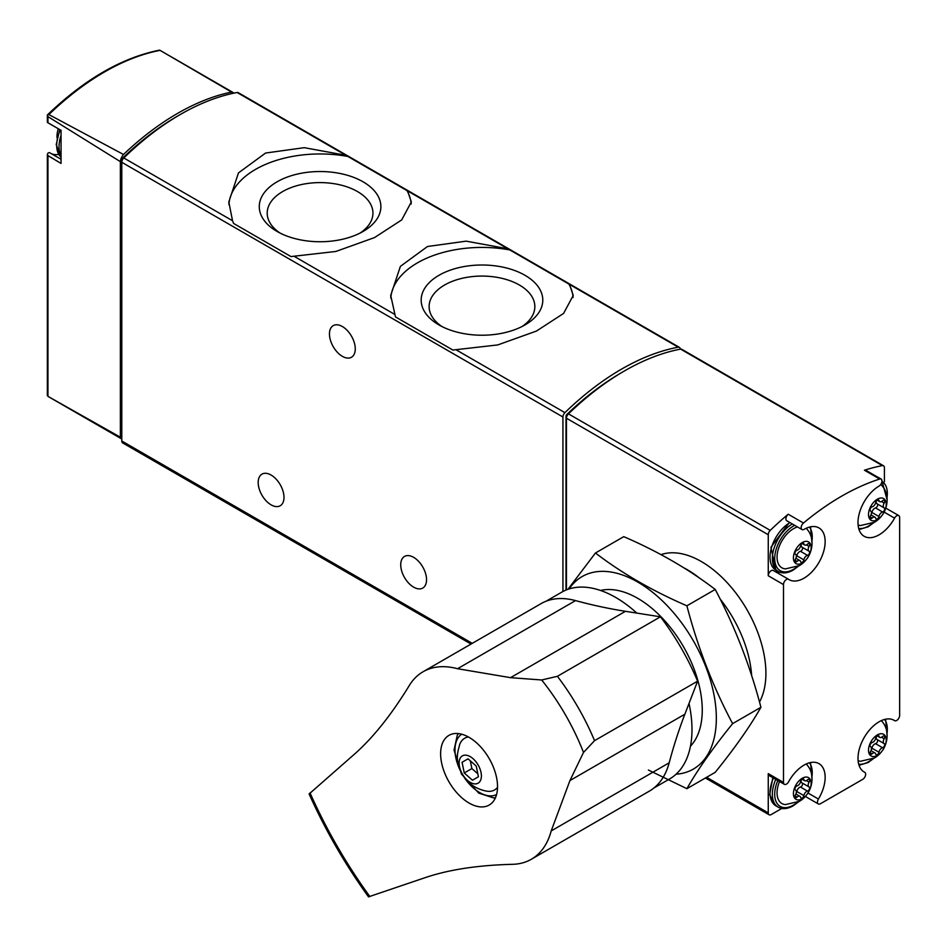 <?xml version="1.0" encoding="UTF-8"?>
<svg xmlns="http://www.w3.org/2000/svg" width="947" height="947" viewBox="0 0 947 947"><rect width="100%" height="100%" fill="white"/><g stroke="black" fill="none" stroke-linecap="round" stroke-linejoin="round"><path stroke-width="1.42" d="M407.601 190.939L345.892 155.308L304.259 147.673L265.598 153.035L238.478 172.887L228.807 201.96L232.548 220.746L233.578 223.433L290.989 256.578L335.889 251.452L374.55 237.567L401.67 219.953L411.341 201.96L407.601 190.939L507.805 248.777L466.173 241.154L427.499 246.504L400.38 266.367L390.72 295.428L395.479 316.902L452.891 350.047L497.791 344.921L536.464 331.048L563.583 313.433L573.243 295.428L569.502 284.408L507.805 248.777M680.254 349.183A4.143 2.391 120 0 0 679.401 347.36A4.143 2.391 120 0 0 678.265 347.206A248.883 143.695 120 0 0 564.921 412.643A4.143 2.391 120 0 0 562.932 417L562.932 591.508M679.401 347.36L238.265 92.676A4.143 2.391 120 0 0 237.129 92.51A248.883 143.695 120 0 0 123.785 157.96A4.143 2.391 120 0 0 121.796 162.304L121.796 441.006A4.143 2.391 120 0 0 122.66 442.912L471.05 644.055M49.836 152.798L61.046 159.274L49.907 152.846A3.315 1.918 120 0 0 49.836 152.798A3.315 1.918 120 0 0 47.966 153.106L47.35 154.385L47.954 155.604L47.954 396.367L120.364 437.206A4.143 2.391 120 0 0 121.192 438.674A4.143 2.391 120 0 0 121.796 438.863M51.256 153.627A29.866 17.247 120 0 0 58.631 154.408M48.368 396.604L47.35 395.503L47.35 154.527M121.192 438.674L47.954 396.367M47.35 114.989L48.877 114.575L123.489 154.479A8.298 4.794 120 0 0 120.364 161.653L47.954 116.623L47.35 114.989L47.35 122.317M233.814 93.173A8.298 4.794 120 0 0 233.009 92.463A8.298 4.794 120 0 0 231.565 92.072L160.09 50.369A247.108 142.666 -60 0 0 48.877 114.575M47.954 116.623L47.954 122.779L47.966 121.903L47.954 122.779L61.046 130.331L61.046 163.44L47.954 155.604M120.364 437.206L120.364 161.653M231.565 92.072A248.019 143.186 120 0 0 123.489 154.479M178.983 115.262A244.728 141.292 120 0 0 123.82 156.977A4.143 2.391 120 0 0 121.796 161.357L121.796 162.304L562.932 417M342.364 326.526A18.253 10.535 60 0 1 354.285 342.613A18.253 10.535 60 0 1 351.491 357.244A18.253 10.535 60 0 1 333.237 346.697A18.253 10.535 60 0 1 333.237 325.626A18.253 10.535 60 0 1 342.364 326.526M271.091 475.039A18.253 10.535 60 0 1 283.011 491.126A18.253 10.535 60 0 1 280.217 505.757A18.253 10.535 60 0 1 261.964 495.21A18.253 10.535 60 0 1 261.964 474.139A18.253 10.535 60 0 1 271.091 475.039M413.638 557.345A18.253 10.535 60 0 1 425.558 573.42A18.253 10.535 60 0 1 422.764 588.051A18.253 10.535 60 0 1 404.511 577.516A18.253 10.535 60 0 1 404.511 556.434A18.253 10.535 60 0 1 413.638 557.345M573.124 297.465A91.255 52.689 0 0 0 568.472 283.319M511.06 250.174A91.255 52.689 0 0 0 390.791 298.116M438.982 324.939A60.809 35.11 0 0 0 524.981 324.939A60.809 35.11 0 0 0 524.981 275.293A60.809 35.11 0 0 0 438.982 275.293A60.809 35.11 0 0 0 438.982 324.939L438.982 324.939M411.211 203.984A91.255 52.689 0 0 0 406.571 189.85M349.159 156.705A91.255 52.689 0 0 0 228.89 204.635M277.08 231.459A60.809 35.11 0 0 0 363.068 231.459A60.809 35.11 0 0 0 363.068 181.812A60.809 35.11 0 0 0 277.08 181.812A60.809 35.11 0 0 0 277.08 231.459L277.08 231.459M521.975 326.561A52.866 30.517 0 0 0 534.83 307.266A52.866 30.517 0 0 0 481.976 276.074A52.866 30.517 0 0 0 429.133 307.266A52.866 30.517 0 0 0 441.989 326.561M360.061 233.08A52.866 30.517 0 0 0 372.929 213.797A52.866 30.517 0 0 0 320.074 182.605A52.866 30.517 0 0 0 267.22 213.797A52.866 30.517 0 0 0 280.087 233.08M884.403 481.692L884.403 467.676A4.143 2.391 120 0 0 883.539 465.782A4.143 2.391 120 0 0 882.403 465.616A248.883 143.695 120 0 0 864.433 470.221L879.68 479.028A248.883 143.695 120 0 0 803.47 523.028A4.143 2.391 120 0 0 801.28 526.65A4.143 2.391 120 0 0 802.026 529.562A4.143 2.391 120 0 0 804.098 529.361A29.866 17.247 120 0 1 818.966 527.917A29.866 17.247 120 0 1 818.966 562.4A29.866 17.247 120 0 1 789.1 579.647A29.866 17.247 120 0 1 788.579 579.327A4.143 2.391 120 0 0 788.508 579.28A4.143 2.391 120 0 0 785.312 580.393A4.143 2.391 120 0 0 783.5 584.571L783.5 782.435A4.143 2.391 120 0 0 784.365 784.329A4.143 2.391 120 0 0 788.579 781.808A29.866 17.247 120 0 1 818.966 763.637A29.866 17.247 120 0 1 818.421 799.043A4.143 2.391 120 0 0 818.35 803.956A4.143 2.391 120 0 0 820.422 803.754L862.729 779.334A4.143 2.391 120 0 0 865.44 775.676A4.143 2.391 120 0 0 864.8 772.35A4.143 2.391 120 0 0 864.729 772.314A29.866 17.247 120 0 1 864.185 772.018A29.866 17.247 120 0 1 864.185 737.535A29.866 17.247 120 0 1 894.051 720.288A29.866 17.247 120 0 1 894.572 720.608A4.143 2.391 120 0 0 894.643 720.655A4.143 2.391 120 0 0 897.839 719.542A4.143 2.391 120 0 0 899.65 715.376L899.65 517.512A4.143 2.391 120 0 0 898.786 515.606A4.143 2.391 120 0 0 894.572 518.127A29.866 17.247 120 0 1 864.185 536.298A29.866 17.247 120 0 1 859.592 512.398A29.866 17.247 120 0 1 879.053 486.083A4.143 2.391 120 0 0 881.764 482.425A4.143 2.391 120 0 0 881.124 479.111A4.143 2.391 120 0 0 879.68 479.028M883.539 465.782L681.745 349.265A4.143 2.391 120 0 0 680.609 349.112A248.883 143.695 120 0 0 568.449 413.863A4.143 2.391 120 0 0 566.448 418.231L566.448 589.874M802.026 529.562L786.779 520.755A4.143 2.391 120 0 1 786.034 517.843A4.143 2.391 120 0 1 788.212 514.221A248.883 143.695 120 0 0 770.242 530.367A4.143 2.391 120 0 0 768.254 534.735L768.254 575.764L783.5 584.571M784.365 784.329L769.106 775.522A4.143 2.391 120 0 1 768.254 773.628L768.254 812.881A4.143 2.391 120 0 0 769.106 814.775A4.143 2.391 120 0 0 771.178 814.574L781.784 808.454M621.481 372.692A244.728 141.292 120 0 0 566.815 414.526A1.657 0.959 120 0 0 566.01 416.266L566.01 590.052M751.634 675.578A91.255 52.689 -120 0 0 720.111 599.001M699.525 578.12A91.255 52.689 -120 0 0 683.864 567.833M881.124 479.111L865.878 470.304A4.143 2.391 120 0 0 864.433 470.221M774.421 571.148A29.866 17.247 120 0 0 779.902 572.225M788.437 579.244L773.332 570.52A4.143 2.391 120 0 0 773.261 570.473A4.143 2.391 120 0 0 770.065 571.586A4.143 2.391 120 0 0 768.254 575.764M802.275 798.723A12.524 7.233 -60 0 1 794.604 787.809A12.524 7.233 -60 0 1 809.945 778.943A12.524 7.233 -60 0 1 802.275 798.723M809.093 786.969A4.06 2.344 -60 0 1 809.034 786.933A4.06 2.344 -60 0 1 809.093 782.139A2.32 1.338 -60 0 0 809.129 779.405A2.32 1.338 -60 0 0 807.495 779.866A4.06 2.344 -60 0 1 804.63 780.683A4.06 2.344 -60 0 1 803.873 779.547A2.32 1.338 -60 0 0 803.435 778.896A2.32 1.338 -60 0 0 801.825 779.334A2.32 1.338 -60 0 0 800.677 781.393A4.06 2.344 -60 0 1 797.054 785.892A2.32 1.338 -60 0 0 795.172 787.821A2.32 1.338 -60 0 0 795.421 789.999A2.32 1.338 -60 0 0 795.456 790.011A4.06 2.344 -60 0 1 795.516 790.047A4.06 2.344 -60 0 1 795.456 794.841A2.32 1.338 -60 0 0 795.421 797.575A2.32 1.338 -60 0 0 797.054 797.114A4.06 2.344 -60 0 1 799.907 796.297A4.06 2.344 -60 0 1 800.677 797.433A2.32 1.338 -60 0 0 801.115 798.084A2.32 1.338 -60 0 0 802.725 797.646A2.32 1.338 -60 0 0 803.873 795.598A4.06 2.344 -60 0 1 807.495 791.088A2.32 1.338 -60 0 0 809.377 789.159A2.32 1.338 -60 0 0 809.129 786.993A2.32 1.338 -60 0 0 809.093 786.969M806.146 764.028A23.225 13.412 -60 0 1 807.85 765.945C815.45 775.427 812.68 793.408 799.481 801.304L785.537 804.595A23.225 13.412 -60 0 1 779.499 781.524M802.275 562.992A12.524 7.233 -60 0 1 794.604 552.077A12.524 7.233 -60 0 1 809.945 543.223A12.524 7.233 -60 0 1 802.275 562.992M809.093 551.249A4.06 2.344 -60 0 1 809.034 551.213A4.06 2.344 -60 0 1 809.093 546.419A2.32 1.338 -60 0 0 809.129 543.673A2.32 1.338 -60 0 0 807.495 544.146A4.06 2.344 -60 0 1 804.63 544.963A4.06 2.344 -60 0 1 803.873 543.815A2.32 1.338 -60 0 0 803.435 543.164A2.32 1.338 -60 0 0 801.825 543.614A2.32 1.338 -60 0 0 800.677 545.661A4.06 2.344 -60 0 1 797.054 550.171A2.32 1.338 -60 0 0 795.172 552.101A2.32 1.338 -60 0 0 795.421 554.267A2.32 1.338 -60 0 0 795.456 554.291A4.06 2.344 -60 0 1 795.516 554.326A4.06 2.344 -60 0 1 795.456 559.121A2.32 1.338 -60 0 0 795.421 561.855A2.32 1.338 -60 0 0 797.054 561.393A4.06 2.344 -60 0 1 799.907 560.577A4.06 2.344 -60 0 1 800.677 561.713A2.32 1.338 -60 0 0 801.115 562.364A2.32 1.338 -60 0 0 802.725 561.914A2.32 1.338 -60 0 0 803.873 559.866A4.06 2.344 -60 0 1 807.495 555.368A2.32 1.338 -60 0 0 809.377 553.439A2.32 1.338 -60 0 0 809.129 551.261A2.32 1.338 -60 0 0 809.093 551.249M806.146 528.308A23.225 13.412 -60 0 1 807.85 530.225C815.45 539.707 812.68 557.676 799.481 565.584L785.537 568.875A23.225 13.412 -60 0 1 778.197 549.532A23.225 13.412 -60 0 1 797.528 526.97M877.36 755.363A12.524 7.233 -60 0 1 869.689 744.46A12.524 7.233 -60 0 1 885.031 735.594A12.524 7.233 -60 0 1 877.36 755.363M884.178 743.62A4.06 2.344 -60 0 1 884.119 743.584A4.06 2.344 -60 0 1 884.178 738.79A2.32 1.338 -60 0 0 884.214 736.056A2.32 1.338 -60 0 0 882.58 736.517A4.06 2.344 -60 0 1 879.716 737.334A4.06 2.344 -60 0 1 878.958 736.198A2.32 1.338 -60 0 0 878.52 735.547A2.32 1.338 -60 0 0 876.91 735.985A2.32 1.338 -60 0 0 875.762 738.044A4.06 2.344 -60 0 1 872.14 742.543A2.32 1.338 -60 0 0 870.257 744.472A2.32 1.338 -60 0 0 870.506 746.638A4.06 2.344 -60 0 1 870.601 746.698A4.06 2.344 -60 0 1 870.542 751.492A2.32 1.338 -60 0 0 870.506 754.226A2.32 1.338 -60 0 0 872.14 753.765A4.06 2.344 -60 0 1 874.992 752.948A4.06 2.344 -60 0 1 875.762 754.084A2.32 1.338 -60 0 0 876.2 754.735A2.32 1.338 -60 0 0 877.81 754.297A2.32 1.338 -60 0 0 878.958 752.238A4.06 2.344 -60 0 1 882.58 747.739A2.32 1.338 -60 0 0 884.462 745.81A2.32 1.338 -60 0 0 884.214 743.632A2.32 1.338 -60 0 1 884.214 743.632M881.231 720.679A23.225 13.412 -60 0 1 882.947 722.597C890.535 732.078 887.765 750.06 874.566 757.955L860.634 761.246A23.225 13.412 -60 0 1 858.1 760.725M877.36 519.643A12.524 7.233 -60 0 1 869.689 508.728A12.524 7.233 -60 0 1 885.031 499.874A12.524 7.233 -60 0 1 877.36 519.643M884.178 507.9A4.06 2.344 -60 0 1 884.119 507.864A4.06 2.344 -60 0 1 884.178 503.07A2.32 1.338 -60 0 0 884.214 500.324A2.32 1.338 -60 0 0 882.58 500.797A4.06 2.344 -60 0 1 879.716 501.614A4.06 2.344 -60 0 1 878.958 500.466A2.32 1.338 -60 0 0 878.52 499.815A2.32 1.338 -60 0 0 876.91 500.265A2.32 1.338 -60 0 0 875.762 502.312A4.06 2.344 -60 0 1 872.14 506.823A2.32 1.338 -60 0 0 870.257 508.752A2.32 1.338 -60 0 0 870.506 510.918A2.32 1.338 -60 0 0 870.542 510.942A4.06 2.344 -60 0 1 870.601 510.966A4.06 2.344 -60 0 1 870.542 515.772A2.32 1.338 -60 0 0 870.506 518.506A2.32 1.338 -60 0 0 872.14 518.045A4.06 2.344 -60 0 1 874.992 517.228A4.06 2.344 -60 0 1 875.762 518.364A2.32 1.338 -60 0 0 876.2 519.015A2.32 1.338 -60 0 0 877.81 518.565A2.32 1.338 -60 0 0 878.958 516.517A4.06 2.344 -60 0 1 882.58 512.019A2.32 1.338 -60 0 0 884.462 510.078A2.32 1.338 -60 0 0 884.214 507.912A2.32 1.338 -60 0 1 884.214 507.912M880.698 484.556A23.225 13.412 -60 0 1 882.947 486.876C890.535 496.346 887.765 514.328 874.566 522.223L860.634 525.526A23.225 13.412 -60 0 1 858.1 525.005M801.269 779.973A4.06 2.344 120 0 0 801.991 782.873A4.06 2.344 120 0 0 802.05 782.909L808.975 786.898M796.238 792.935A2.32 1.338 120 0 0 796.829 791.526A4.06 2.344 120 0 1 800.452 787.028A2.32 1.338 120 0 0 802.31 785.146A2.32 1.338 120 0 0 802.133 782.956M876.354 500.904A4.06 2.344 120 0 0 877.076 503.792A4.06 2.344 120 0 0 877.135 503.828L884.06 507.829M871.323 513.866A2.32 1.338 120 0 0 871.915 512.457A4.06 2.344 120 0 1 875.537 507.947A2.32 1.338 120 0 0 877.396 506.065A2.32 1.338 120 0 0 877.23 503.887M876.354 736.624A4.06 2.344 120 0 0 877.076 739.524A4.06 2.344 120 0 0 877.135 739.56L884.06 743.549M871.323 749.586A2.32 1.338 120 0 0 871.915 748.177A4.06 2.344 120 0 1 875.537 743.679A2.32 1.338 120 0 0 877.396 741.797A2.32 1.338 120 0 0 877.23 739.607M801.269 544.253A4.06 2.344 120 0 0 801.991 547.153A4.06 2.344 120 0 0 802.05 547.177L808.975 551.178M796.238 557.215A2.32 1.338 120 0 0 796.829 555.806A4.06 2.344 120 0 1 800.452 551.296A2.32 1.338 120 0 0 802.31 549.426A2.32 1.338 120 0 0 802.133 547.236M457.543 668.724L510.54 677.661L541.672 679.982L557.404 676.3L660.45 616.805L625.47 611.312A829.596 478.969 -120 0 1 575.527 600.599A108.266 62.502 -120 0 0 541.068 603.63L423.084 671.743A108.266 62.502 60 0 1 457.543 668.724L575.527 600.599M660.45 616.805A171.727 99.151 60 0 1 697.608 681.165L684.87 714.204A829.596 478.969 -120 0 0 669.186 762.808A108.266 62.502 -120 0 1 649.322 791.147L531.338 859.26A108.266 62.502 60 0 1 513.321 864.291C478.472 865.12 449.162 869.547 425.392 877.573L368.513 896.856C345.217 864.575 325.413 830.282 309.113 793.977L354.249 754.345C373.118 737.725 391.596 714.559 409.72 684.835A108.266 62.502 60 0 1 423.084 671.743M531.338 859.26A108.266 62.502 60 0 0 551.201 830.921L569.952 780.553L583.506 752.439L594.55 740.661L697.608 681.165M483.361 750.036A40.236 23.225 -120 0 0 448.961 735.357A40.236 23.225 -120 0 0 448.961 781.82A40.236 23.225 -120 0 0 489.197 805.045A40.236 23.225 -120 0 0 489.197 758.583A40.236 23.225 -120 0 0 483.361 750.036M583.506 752.439A163.085 94.155 -120 0 0 541.672 679.982M689.014 703.467A107.851 62.265 60 0 1 669.647 778.931L653.856 788.046M546.005 601.25L561.808 592.135A107.851 62.265 60 0 1 636.834 613.1M495.317 798.037A40.236 23.225 60 0 1 493.872 797.859M457.531 734.896A40.236 23.225 60 0 1 458.088 733.558M478.128 764.975A15.768 9.103 60 0 1 473.133 783.619A15.768 9.103 60 0 1 459.484 759.979A15.768 9.103 60 0 1 478.128 764.975M462.065 762.276L464.267 772.977L472.435 780.233L478.424 776.777L476.234 766.064L468.055 758.819L462.065 762.276L468.055 758.819M497.518 787.395A29.866 17.247 60 0 1 486.545 791.136C477.821 789.443 470.73 785.323 465.273 778.777C454.039 761.637 457.342 753.848 459.674 744.602A29.866 17.247 60 0 1 468.398 736.967M470.292 760.796L471.89 768.573L464.267 772.977M471.89 768.573L477.833 773.841M595.45 553.001L623.765 536.653C658.177 551.533 688.658 569.135 715.21 589.448C734.765 626.239 750.012 665.516 760.926 707.291C750.012 726.479 734.765 748.166 715.21 772.338L686.895 788.685C697.809 769.497 713.044 747.822 732.611 723.638C713.044 686.859 697.809 647.57 686.895 605.796C652.483 590.916 622.001 573.314 595.45 553.001L567.987 589.306M676.087 774.208A111.166 64.183 -120 0 0 716.334 718.844A111.166 64.183 -120 0 0 677.034 616.911A111.166 64.183 -120 0 0 569.111 588.927M648.387 770.029L686.895 788.685M690.458 746.212A91.255 52.689 -120 0 0 702.26 710.084A91.255 52.689 -120 0 0 637.733 598.326A91.255 52.689 -120 0 0 600.54 590.466M686.895 605.796L715.21 589.448M732.611 723.638L760.926 707.291M678.265 347.206L569.502 284.408M345.892 155.308L237.129 92.51M232.548 220.746L123.785 157.96M394.449 314.226L294.257 256.377M564.921 412.643L456.158 349.845M123.82 156.977L124.436 157.332M472.269 643.344L121.796 441.006M61.046 155.616A28.209 16.288 -60 0 1 59.034 146.69A28.209 16.288 -60 0 1 61.046 135.445M59.744 129.585L56.204 144.654L61.046 157.214A28.209 16.288 -60 0 1 56.69 145.341A28.209 16.288 -60 0 1 60.348 129.928M882.403 465.616L680.609 349.112M788.212 514.221L803.47 523.028M770.242 530.367L568.449 413.863M768.254 534.735L566.448 418.231M759.494 702.011A91.255 52.689 -120 0 0 741.572 601.002A91.255 52.689 -120 0 0 661.03 554.634M768.254 812.881L706.616 777.298M768.254 773.628L783.5 782.435M566.72 416.68L566.01 416.266M567.549 414.952L566.815 414.526M884.226 512.161L894.572 518.127M808.075 793.065L818.421 799.043M893.518 720.004L894.572 720.608M863.664 771.698L864.729 772.314M797.291 802.429A26.552 15.33 -60 0 1 793.468 805.092A26.552 15.33 -60 0 1 776.942 803.234A26.552 15.33 -60 0 1 777.795 780.541M809.448 762.808A26.552 15.33 -60 0 1 811.851 777.215M798.629 801.766L793.124 805.85C787.395 809.046 782.411 809.484 778.197 807.164A28.209 16.288 -60 0 1 775.771 779.369M778.197 807.164L775.853 805.802A28.209 16.288 -60 0 1 773.427 778.02M797.291 566.697A26.552 15.33 -60 0 1 793.468 569.36A26.552 15.33 -60 0 1 774.717 557.807A26.552 15.33 -60 0 1 794.711 525.348M809.448 527.088A26.552 15.33 -60 0 1 811.851 541.495M798.629 566.046L793.124 570.118C787.395 573.314 782.411 573.752 778.197 571.432A28.209 16.288 -60 0 1 773.877 548.822A28.209 16.288 -60 0 1 792.331 523.963M778.197 571.432L775.853 570.082A28.209 16.288 -60 0 1 771.533 547.461A28.209 16.288 -60 0 1 789.976 522.614M872.388 759.08A26.552 15.33 -60 0 1 868.565 761.731A26.552 15.33 -60 0 1 858.704 764.193M884.534 719.46A26.552 15.33 -60 0 1 886.937 733.866M872.388 523.348A26.552 15.33 -60 0 1 868.565 526.011A26.552 15.33 -60 0 1 858.704 528.473M881.965 481.419A26.552 15.33 -60 0 1 886.937 498.146M880.426 478.697A28.209 16.288 -60 0 1 881.491 479.229L879.147 477.88A28.209 16.288 -60 0 0 878.07 477.347M806.43 780.612L809.093 782.139M800.452 787.028L807.495 791.088M796.829 791.526L803.873 795.598M795.007 795.93L797.054 797.114M802.654 778.836L803.873 779.547M881.515 501.531L884.178 503.07M875.537 507.947L882.58 512.019M871.915 512.457L878.958 516.517M870.092 516.861L872.14 518.045M877.739 499.767L878.958 500.466M881.515 737.251L884.178 738.79M875.537 743.679L882.58 747.739M871.915 748.177L878.958 752.238M870.092 752.581L872.14 753.765M877.739 735.488L878.958 736.198M806.43 544.88L809.093 546.419M800.452 551.296L807.495 555.368M796.829 555.806L803.873 559.866M795.007 560.21L797.054 561.393M802.654 543.116L803.873 543.815M569.952 780.553L684.87 714.204M510.54 677.661L625.47 611.312M310.024 792.899A333.912 192.786 -120 0 0 369.886 896.596M551.201 830.921L669.186 762.808M557.404 676.3A171.727 99.151 60 0 1 594.55 740.661M496.559 794.545A34.838 20.112 60 0 1 464.326 777.558M460.325 770.633A34.838 20.112 60 0 1 461.734 734.221M169.62 55.873L233.009 92.463M47.386 114.942C84.662 79.193 122.068 57.601 159.605 50.144M61.046 130.343L47.705 122.636M58.323 128.768A24.882 24.882 0 0 0 56.998 137.777M390.72 296.352L390.72 295.428M228.819 202.871L228.819 201.96M769.106 814.775L705.408 777.996M885.883 508.16L898.786 515.606M773.261 570.473L788.508 579.28M805.447 796.51L818.35 803.956M893.471 719.98L894.643 720.655M863.628 771.675L864.8 772.35M811.958 778.694L810.549 762.548M775.853 805.802L769.662 794.864L772.835 777.676M811.958 542.974L810.549 526.828M775.853 570.082L770.917 547.259L789.502 522.33M859.036 765.271L868.221 762.501L873.714 758.417M887.043 735.346L885.634 719.199M859.036 529.551L868.221 526.769L873.714 522.697M887.043 499.625L881.491 479.229M878.011 477.312L879.147 477.88M801.991 782.873L809.034 786.933M795.894 793.977L799.907 796.297M802.026 779.18L804.63 780.683M877.076 503.792L884.119 507.864M870.98 514.908L874.992 517.228M877.111 500.099L879.716 501.614M877.076 739.524L884.119 743.584M870.98 750.628L874.992 752.948M877.111 735.819L879.716 737.334M801.991 547.153L809.034 551.213M795.894 558.257L799.907 560.577M802.026 543.448L804.63 544.963M458.455 733.594L457.247 735.346L454.063 750.095L461.473 774.09L478.72 793.101L493.423 797.871L495.47 797.705"/></g></svg>
